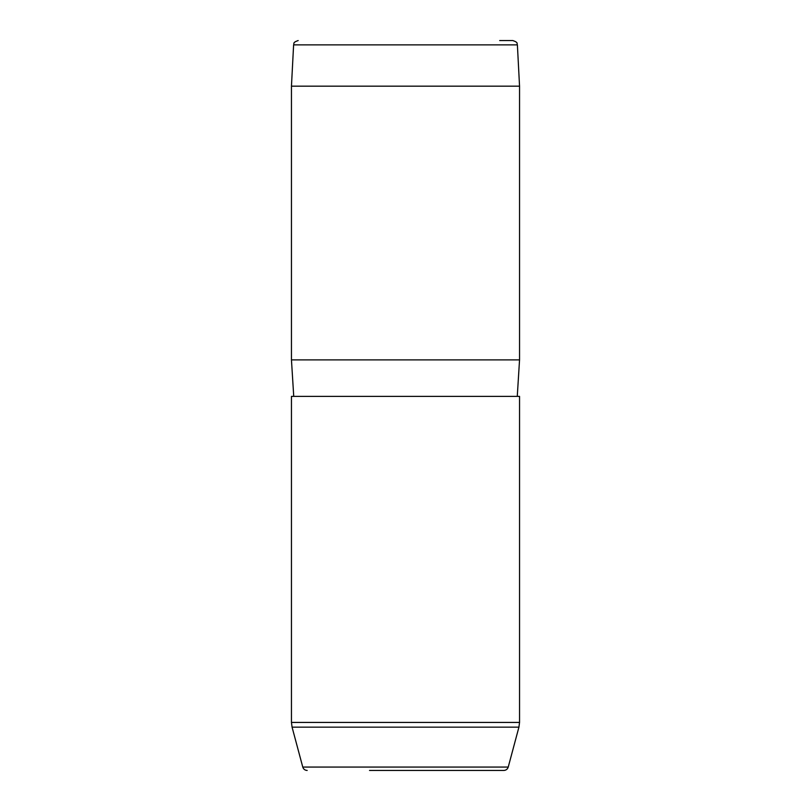 <?xml version="1.0" encoding="UTF-8"?>
<svg xmlns="http://www.w3.org/2000/svg" width="811" height="811" viewBox="0 0 811 811"><rect width="100%" height="100%" fill="white"/><g stroke="black" fill="none" stroke-linecap="round" stroke-linejoin="round"><path stroke-width="1.22" d="M499.688 40.55L512.826 40.55C518.949 42.659 516.485 43.642 517.388 44.869L519.547 86.169L291.453 86.169L293.612 44.869L517.388 44.869M293.734 396.376L291.453 359.881L519.547 359.881L519.547 86.169M291.453 396.376L519.547 396.376L519.547 722.429L291.453 722.429L291.453 396.376M369.522 770.45L503.824 770.45C506.054 770.318 507.524 769.183 508.233 767.064L518.928 727.153L519.547 722.429M491.79 770.45L373.922 770.45M307.176 770.45C304.946 770.318 303.476 769.183 302.767 767.064L508.233 767.064M302.767 767.064L292.072 727.153L518.928 727.153M293.612 44.869C294.515 43.642 292.051 42.659 298.174 40.55M291.453 359.881L291.453 86.169M517.266 396.376L519.547 359.881M292.072 727.153L291.453 722.429"/></g></svg>
